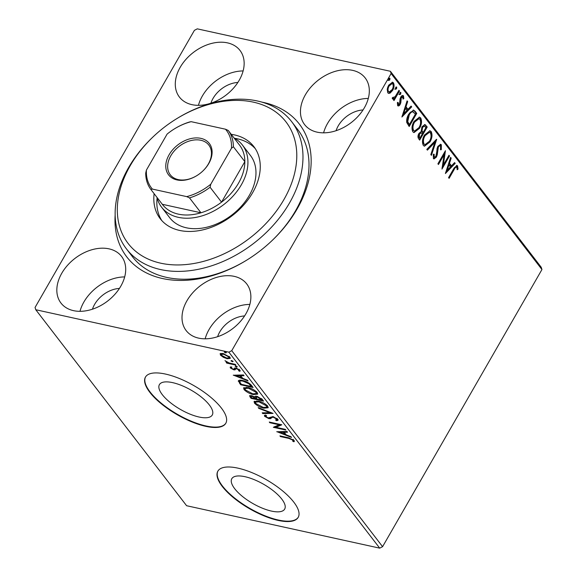 <?xml version="1.0" encoding="UTF-8"?>
<svg xmlns="http://www.w3.org/2000/svg" width="577" height="577" viewBox="0 0 577 577"><rect width="100%" height="100%" fill="white"/><g stroke="black" fill="none" stroke-linecap="round" stroke-linejoin="round"><path stroke-width="0.87" d="M261.9 102.129A108.894 76.503 142.4 0 1 263.689 102.497A108.894 76.503 142.4 0 1 272.871 239.801A108.894 76.503 142.4 0 1 245.427 260.927A108.894 76.503 142.4 0 1 162.469 278.518A108.894 76.503 142.4 0 1 115.148 215.084M177.449 118.242A99.626 69.997 -37.6 0 0 153.662 136.309A99.626 69.997 -37.6 0 0 152.342 137.571A99.626 69.997 -37.6 0 0 135.386 251.06A99.626 69.997 -37.6 0 0 260.429 229.026A99.626 69.997 -37.6 0 0 286.387 122.418A99.626 69.997 -37.6 0 0 177.449 118.242L178.084 117.859A104.257 73.25 142.4 0 1 291.681 121.689A104.257 73.25 142.4 0 1 264.922 233.8A104.257 73.25 142.4 0 1 126.435 248.875L132.465 256.715A104.257 73.25 -37.6 0 0 166.638 277.386A104.257 73.25 -37.6 0 0 245.744 260.732M272.596 240.061A104.257 73.25 -37.6 0 0 297.71 129.529L291.681 121.689M271.471 511.092A30.487 11.028 -150.1 0 0 284.67 509.094A30.487 11.028 -150.1 0 0 274.183 491.489A30.487 11.028 -150.1 0 0 245.001 476.703A30.487 11.028 -150.1 0 0 231.803 478.701A30.487 11.028 -150.1 0 0 242.297 496.307A30.487 11.028 -150.1 0 0 271.471 511.092M199.065 417.02A30.487 11.028 -150.1 0 0 212.264 415.022A30.487 11.028 -150.1 0 0 201.777 397.416A30.487 11.028 -150.1 0 0 172.602 382.63A30.487 11.028 -150.1 0 0 159.403 384.628A30.487 11.028 -150.1 0 0 169.89 402.234A30.487 11.028 -150.1 0 0 199.065 417.02M205.729 426.331A46.34 16.755 -150.1 0 0 225.787 423.294A46.34 16.755 -150.1 0 0 209.848 396.536A46.34 16.755 -150.1 0 0 165.505 374.069A46.34 16.755 -150.1 0 0 145.447 377.098A46.34 16.755 -150.1 0 0 161.387 403.864A46.34 16.755 -150.1 0 0 205.729 426.331M145.555 376.918A46.34 16.755 -150.1 0 0 161.82 403.662A46.34 16.755 -150.1 0 0 205.946 425.956A46.34 16.755 -150.1 0 0 225.895 423.107M278.136 520.404A46.34 16.755 -150.1 0 0 298.194 517.367A46.34 16.755 -150.1 0 0 282.254 490.609A46.34 16.755 -150.1 0 0 237.912 468.142A46.34 16.755 -150.1 0 0 217.854 471.171A46.34 16.755 -150.1 0 0 233.793 497.937A46.34 16.755 -150.1 0 0 278.136 520.404M217.962 470.991A46.34 16.755 -150.1 0 0 234.219 497.735A46.34 16.755 -150.1 0 0 278.352 520.028A46.34 16.755 -150.1 0 0 298.295 517.18M73.503 310.65A38.226 26.859 -37.6 0 0 115.054 294.14A38.226 26.859 -37.6 0 0 121.567 256.433A38.226 26.859 -37.6 0 0 109.039 248.853A38.226 26.859 -37.6 0 0 67.487 265.355A38.226 26.859 -37.6 0 0 60.974 303.069A38.226 26.859 -37.6 0 0 73.503 310.65M317.119 132.162A38.226 26.859 -37.6 0 0 358.67 115.66A38.226 26.859 -37.6 0 0 365.183 77.945A38.226 26.859 -37.6 0 0 352.655 70.365A38.226 26.859 -37.6 0 0 311.104 86.875A38.226 26.859 -37.6 0 0 304.591 124.582A38.226 26.859 -37.6 0 0 317.119 132.162M191.953 104.661A38.226 26.859 -37.6 0 0 233.497 88.158A38.226 26.859 -37.6 0 0 240.01 50.451A38.226 26.859 -37.6 0 0 227.482 42.871A38.226 26.859 -37.6 0 0 185.938 59.373A38.226 26.859 -37.6 0 0 179.425 97.08A38.226 26.859 -37.6 0 0 191.953 104.661M198.676 338.144A38.226 26.859 -37.6 0 0 240.22 321.641A38.226 26.859 -37.6 0 0 246.732 283.934A38.226 26.859 -37.6 0 0 234.204 276.354A38.226 26.859 -37.6 0 0 192.66 292.856A38.226 26.859 -37.6 0 0 186.147 330.563A38.226 26.859 -37.6 0 0 198.676 338.144M390.139 93.092L388.689 93.409L387.766 92.782L387.217 89.305L388.653 85.216L392.54 82.215L393.471 82.864C394.48 85.172 394.199 87.675 392.62 90.38L390.139 93.092L388.343 93.286M392.605 97.636L395.144 96.698L398.967 90.308L399.515 91.007L394.004 100.586L393.464 99.886L394.271 98.472L392.425 98.826L392.201 97.967L393.045 97.282L393.427 97.924L392.548 97.686M392.829 99.093L392.425 98.826M402.84 97.095L401.296 97.78L400.813 102.756L400.135 104.459C399.342 105.88 398.512 106.269 397.661 105.627L397.394 102.908L398.188 102.497L398.527 104.567L397.813 104.408L399.565 103.802L400.049 98.84L400.726 97.124C401.606 95.58 402.515 95.147 403.46 95.84L403.828 98.588L403.006 99.071L402.84 97.095L401.816 96.727M402.912 95.465L403.46 95.84L402.746 95.681L403.114 98.429L403.828 98.588M398.159 105.98L397.661 105.627M415.115 111.282L416.745 113.402L409.208 126.514L406.742 122.475C406.446 119.518 407.117 116.749 408.747 114.167L413.543 110.084L415.115 111.282L414.394 111.123L416.031 113.243L416.745 113.402M427.218 127.005L419.681 140.11L418.686 138.819C417.669 137.326 417.748 135.545 418.931 133.467L421.196 131.534L422.011 126.738L424.917 124.553L427.218 127.005L426.504 126.846L419.219 139.511M436.695 139.317L431.408 155.357L430.824 154.593L434.827 142.425L427.398 150.143L426.807 149.378L436.522 139.281M448.964 155.263L449.512 155.97L441.968 169.075L444.074 154.73L438.448 164.503L437.907 163.796L445.444 150.691L443.36 165.015L448.964 155.263M456.811 167.215C455.772 166.998 454.871 167.799 454.113 169.616L449.101 178.336L448.56 177.637L453.652 168.787L456.919 165.404L457.575 165.866L458.037 169.104L457.186 169.753L456.811 167.215L455.772 166.847M35.767 309.734L35.053 307.469L194.413 30.329L197.284 28.85L390.398 71.281L541.233 267.266L541.947 269.531L382.587 546.671L379.716 548.15L186.602 505.719L35.767 309.734L228.874 352.165L231.745 350.686L382.587 546.671M541.947 269.531L391.105 73.546L231.745 350.686M445.401 173.533L450.594 157.377L451.178 158.141L449.49 163.284L451.466 165.851L454.604 162.591L455.195 163.356L445.401 173.533M440.619 146.176C439.847 145.563 439.097 145.873 438.354 147.121L437.279 154.73L436.407 157.088L433.991 158.92L433.392 158.516L433.305 154.528L434.192 154.275L434.171 157.182L435.837 156.439L437.828 146.399L440.648 144.308L441.355 144.784L441.282 149.703L440.467 149.796L440.619 146.176L439.414 145.692M434.171 157.182L433.457 157.023L434.171 157.182M429.98 141.942L424.477 146.205L423.309 145.418C421.91 142.187 422.321 138.711 424.528 134.975L429.959 130.748L431.192 131.585C432.555 134.794 432.151 138.242 429.98 141.942L429.266 141.783L424.153 146.096M419.508 128.339L414.012 132.602L412.843 131.816C411.444 128.592 411.848 125.108 414.062 121.372L419.493 117.145L420.727 117.982C422.09 121.192 421.679 124.646 419.508 128.339L418.794 128.188L413.68 132.494M401.902 117.016L407.095 100.86L407.679 101.624L405.992 106.767L407.968 109.334L411.105 106.074L411.697 106.839L401.902 117.016M400.698 94.159L399.616 94.664L399.789 92.991L400.871 92.479L400.698 94.159L398.902 94.505M396.543 88.764L395.461 89.269L395.642 87.596L396.724 87.091L396.543 88.764L394.747 89.118M389.778 79.972L388.696 80.477L388.869 78.797L389.951 78.292L389.778 79.972L387.982 80.318M223.393 357.307L220.414 355.079L220.464 353.513L223.191 353.55L229.884 357.156L230.252 358.404L227.158 358.706L223.393 357.307L223.631 356.889M220.068 353.838L220.464 353.513M235.863 365.097L226.711 363.092L226.17 362.385L227.518 362.681L224.972 360.661L229.019 362.919L235.322 364.397L235.863 365.097M230.302 367.931L230.562 366.857L231.665 367.441L231.391 368.133L233.151 369.085L233.851 369.092L234.846 367.989L236.087 368.068L239.873 370.138L239.743 371.314L238.589 370.722L238.806 369.965L236.671 368.782L235.928 368.761L234.969 369.879L233.735 369.792L230.302 367.931L230.735 367.181L230.165 367.196M231.665 367.441L231.391 368.133M233.851 369.092L234.846 367.989M240.111 371.054L240.14 370.629M238.589 370.722L239.116 369.424M236.296 368.119L234.969 369.879L235.402 369.129L234.168 369.049L233.735 369.792M241.085 384.008L238.719 380.531L238.294 381.282C238.561 380.106 240.018 379.854 242.665 380.524C246.199 381.217 249.127 382.832 251.464 385.371L253.101 387.492L240.58 384.744L238.373 380.762M255.279 396.262L254.854 397.07C254.745 396.24 255.445 395.995 256.945 396.327L262.16 399.27L263.566 401.094L251.053 398.346L249.538 395.779L251.536 395.627L254.854 397.07L254.897 396.522M273.044 413.406L262.78 413.586L262.189 412.822L269.978 412.685L258.77 408.372L258.179 407.607L273.044 413.406M285.319 429.353L285.86 430.06L273.339 427.312L279.153 424.787L269.82 422.732L269.279 422.032L281.8 424.78L276.001 427.312L285.319 429.353M288.796 438.397L280.472 436.573L279.932 435.866L288.377 437.727L294.054 440.359L293.938 441.773L292.705 441.203L292.777 440.085L288.796 438.397L289.091 437.885M294.284 441.405L294.371 441.03M292.705 441.203L293.21 439.335M379.716 548.15L228.874 352.165M276.772 431.762L286.942 431.466L287.526 432.231L284.245 432.288L286.221 434.856L290.952 436.681L291.544 437.445L276.837 431.646M277.825 419.277L278.078 420.236L276.671 420.734L275.597 420.02L276.585 419.046L273.476 417.301L272.423 417.265L270.44 418.671L268.81 418.613L264.634 416.342L264.417 415.512L265.391 415.036L266.581 415.757L265.925 416.63L268.218 417.899L272.957 416.601L277.825 419.277M277.184 418.621L276.715 419.616L276.938 418.433M266.221 415.375L265.925 416.63M263.862 408.177C260.328 407.441 257.227 405.797 254.551 403.244L254.06 401.52L258.388 401.13C261.929 401.866 265.023 403.518 267.67 406.078L268.139 407.759L263.862 408.177L264.172 407.629M253.39 394.574C249.863 393.839 246.761 392.194 244.085 389.641L243.595 387.917L247.915 387.528C251.457 388.263 254.551 389.915 257.198 392.475L257.674 394.156L253.39 394.574L253.707 394.026M233.274 375.245L243.444 374.949L244.028 375.714L240.739 375.771L242.722 378.339L247.454 380.164L248.045 380.928L233.339 375.129M237.039 366.532L236.693 367.131L235.2 366.316L235.791 365.962L237.284 366.777L236.693 367.131L237.284 366.777M235.43 365.912L235.2 366.316L235.791 365.962M232.884 361.144L232.538 361.736L231.045 360.921L231.637 360.567L233.13 361.382L232.538 361.736L233.13 361.382M231.276 360.517L231.045 360.921L231.637 360.567M226.119 352.345L225.773 352.944L224.28 352.129L224.871 351.775L226.364 352.59L225.773 352.944L226.364 352.59M224.511 351.725L224.28 352.129L224.871 351.775M119.425 288.435A24.328 17.094 -37.6 0 0 92.464 309.185M363.034 109.955A24.328 17.094 -37.6 0 0 336.074 130.705M237.868 82.453A24.328 17.094 -37.6 0 0 210.908 103.204M244.59 315.936A24.328 17.094 -37.6 0 0 217.63 336.687M391.105 73.546L390.398 71.281M249.848 304.425A38.226 26.859 -37.6 0 0 205.16 338.822M243.126 70.942A38.226 26.859 -37.6 0 0 198.438 105.339M368.292 98.443A38.226 26.859 -37.6 0 0 323.603 132.833M124.682 276.924A38.226 26.859 -37.6 0 0 79.987 311.32M280.768 436.053L280.472 436.573M294.364 441.023L293.138 440.453M293.13 440.453L293.383 439.761L293.13 440.453M293.123 439.486L292.777 440.085M286.964 431.502L284.67 431.538L284.245 432.288M285.81 434.322L284.879 433.969M279.924 432.065L278.749 431.61M284.706 434.279L285.132 433.529L283.617 431.56L280.177 431.625L279.744 432.368L284.706 434.279L283.192 432.31L279.744 432.368M283.617 431.56L283.192 432.31M276.138 427.081L274.385 426.691M279.456 424.268L279.153 424.787M270.123 422.22L269.82 422.732M281.201 424.65L276.433 426.562L276.001 427.312M278.114 419.782L277.104 419.984L276.671 420.734M277.104 419.984L276.657 419.688M273.758 416.818L273.476 417.301M272.82 416.58L272.423 417.265M272.856 416.515L270.44 418.671M270.873 417.928L269.243 417.871M269.192 417.95L268.81 418.613M265.759 416.262L265.067 415.591L264.634 416.342M265.067 415.591L264.836 415.209M271.406 412.692L263.213 412.843L262.78 413.586M270.231 412.245L269.978 412.685M259.023 407.932L258.77 408.372M255.589 403.164L254.984 402.494L254.551 403.244M254.984 402.494L254.385 401.188M268.247 407.34L265.752 407.672M259.21 401.325L258.922 401.83L255.488 402.133L255.813 403.496L263.314 407.47L266.769 407.138L267.057 405.4M256.909 400.878L255.488 402.133M266.79 405.148L266.401 405.826L258.922 401.83M266.769 407.138L266.401 405.826M262.787 400.077L261.871 399.883M256.844 398.779L255.936 398.577M251.55 397.611L251.053 398.346M251.478 397.596L249.992 395.526M256.707 396.284L256.101 397.647L257.09 399.089L261.742 400.113L257.486 397.034L256.101 397.647M261.742 400.113L262.174 399.363L261.713 398.765M251.399 395.598L250.923 396.406L251.788 397.928L255.806 398.808L252.099 396.334L250.923 396.406M255.806 398.808L256.231 398.058L255.048 396.738M252.373 395.858L252.099 396.334M255.957 397.697L255.524 398.447M257.768 396.543L257.486 397.034M261.532 398.592L261.121 399.306M245.117 389.562L244.518 388.891L244.085 389.641M244.518 388.891L243.912 387.593M257.775 393.745L255.286 394.069M248.745 387.73L248.456 388.227L245.016 388.53L245.34 389.893L252.849 393.867L256.296 393.536L256.592 391.797M246.437 387.275L245.016 388.53M256.325 391.545L255.936 392.223L248.456 388.227M256.296 393.536L255.936 392.223M252.315 386.482L251.406 386.28M241.013 383.993L240.58 384.744M241.056 380.25L240.241 380.661L239.758 381.916L241.323 384.325L251.269 386.511L248.925 383.799L243.205 381.231C241.027 380.676 239.881 380.907 239.758 381.916M251.269 386.511L251.702 385.761L250.764 384.549M243.494 380.726L243.205 381.231M249.242 383.243L248.925 383.799M243.465 374.985L241.172 375.021L240.739 375.771M242.311 377.805L241.381 377.452M236.426 375.548L235.25 375.093M241.208 377.762L241.633 377.012L240.119 375.043L236.678 375.108L236.245 375.851L241.208 377.762L239.693 375.793L236.245 375.851M240.119 375.043L239.693 375.793M240.104 370.528L239.166 370.052M239.022 369.972L239.239 369.215M236.945 368.314L236.671 368.782M236.361 368.011L235.402 369.129M231.298 367.729L230.735 367.181M227.013 362.572L226.711 363.092M221.272 354.812L220.847 354.328L220.414 355.079M220.847 354.328L220.428 353.535M230.31 357.971L228.492 358.115M227.482 358.144L227.158 358.706M224.02 353.759L223.739 354.249L221.308 354.48L221.539 355.324L226.624 358.007L229.004 357.812L229.473 356.687M222.311 353.391L221.308 354.48M229.091 356.341L228.759 356.911L223.739 354.249M229.004 357.812L228.759 356.911M456.097 167.056C455.058 166.84 454.157 167.64 453.399 169.465L448.639 177.738M456.551 165.397L457.575 165.866M456.861 165.707L457.323 168.946L458.037 169.104M450.413 157.918L451.178 158.141M450.464 157.983L448.776 163.125L449.49 163.284M448.776 163.125L450.752 165.693L451.466 165.851M454.272 162.93L455.195 163.356M454.481 163.197L445.653 172.364M448.949 164.928L448.228 164.77L446.461 170.157L447.175 170.316L450.464 166.897L448.949 164.928L447.175 170.316M448.711 155.703L449.512 155.97M448.791 155.812L442.083 167.481M437.993 163.904L443.36 154.571L444.074 154.73M444.636 152.104L442.646 164.856L443.36 165.015M440.28 144.293L441.355 144.784M440.633 144.625L440.568 149.544L441.282 149.703M439.905 146.017C439.133 145.404 438.383 145.714 437.64 146.962L438.354 147.121M437.64 146.962L437.077 148.484L437.792 148.635M437.077 148.484L436.558 154.578L437.279 154.73M436.558 154.578L435.693 156.93L436.407 157.088M435.693 156.93L433.659 158.776M433.478 154.117L433.457 157.023M435.635 140.211L430.875 154.658M427.016 149.645L434.113 142.267L434.827 142.425M429.598 130.705L431.192 131.585M430.478 131.426C431.841 134.636 431.437 138.091 429.266 141.783M429.447 132.284L428.725 132.126L424.355 135.523C422.602 138.487 422.263 141.271 423.345 143.882L424.989 144.661L429.432 141.242C431.178 138.3 431.509 135.53 430.435 132.948L429.447 132.284L425.069 135.674C423.316 138.646 422.984 141.43 424.059 144.041L424.989 144.661M424.355 135.523L425.069 135.674M423.345 143.882L424.059 144.041M424.549 124.524L425.812 125.18M425.098 125.021L426.504 126.846M424.362 126.082L423.648 125.923L421.837 127.286L421.34 130.734L422.386 132.364L423.1 132.522L425.905 127.647L424.362 126.082L422.552 127.445L422.054 130.892L423.1 132.522M421.196 132.804L420.474 132.645L418.772 133.987L418.635 137.182L419.912 138.069L422.328 133.864L421.196 132.804L419.486 134.145L419.349 137.333L419.912 138.069M418.635 137.182L419.349 137.333M418.772 133.987L419.486 134.145M421.34 130.734L422.054 130.892M421.837 127.286L422.552 127.445M419.133 117.102L420.727 117.982M420.006 117.823C421.369 121.033 420.965 124.488 418.794 128.188M418.974 118.682L418.26 118.523L413.882 121.92C412.137 124.884 411.798 127.676 412.88 130.287L414.524 131.058L418.967 127.647C420.705 124.697 421.044 121.927 419.969 119.352L418.974 118.682L414.603 122.079C412.851 125.043 412.512 127.827 413.594 130.438L414.524 131.058M413.882 121.92L414.603 122.079M412.88 130.287L413.594 130.438M416.031 113.243L408.747 125.916M413.197 110.048L414.394 111.123M408.372 123.846L409.446 124.466L415.433 114.044L412.497 111.585C410.99 111.527 409.677 112.573 408.566 114.715L407.023 121.451L408.372 123.846L409.446 124.466M407.023 121.451L407.744 121.61L409.086 124.005M408.566 114.715L409.281 114.873L407.744 121.61M413.211 111.743C411.704 111.686 410.391 112.731 409.281 114.873M412.497 111.585L412.973 111.686M406.915 101.401L407.679 101.624M406.965 101.465L405.27 106.608L405.992 106.767M405.27 106.608L407.254 109.176L407.968 109.334M410.774 106.413L411.697 106.839M410.983 106.68L402.155 115.847M405.451 108.411L404.729 108.252L402.962 113.64L403.676 113.799L406.965 110.38L405.451 108.411L403.676 113.799M397.474 102.345L397.589 104.249M402.126 96.936L400.582 97.621L401.296 97.78M400.582 97.621L400.178 98.703L400.9 98.862M400.178 98.703L400.193 100.441L400.907 100.593M400.193 100.441L400.092 102.598L400.813 102.756M400.092 102.598L399.421 104.3L400.135 104.459M399.421 104.3L397.834 105.815M400.157 92.327L399.976 94.001M398.714 90.748L399.515 91.007M398.794 90.849L393.543 99.987M392.511 98.919L394.271 98.472M396.002 86.932L395.829 88.606M392.165 82.186L393.471 82.864M392.757 82.706C393.766 85.014 393.485 87.516 391.906 90.221L392.62 90.38M391.906 90.221L389.425 92.933M392.129 83.6L391.415 83.441L388.48 85.757C387.29 87.762 387.037 89.659 387.73 91.447L389.078 92.031L392.086 89.666C393.276 87.668 393.514 85.793 392.793 84.04L392.129 83.6L389.194 85.915C388.004 87.92 387.751 89.817 388.444 91.606L389.078 92.031M388.48 85.757L389.194 85.915M387.73 91.447L388.444 91.606M389.237 78.133L389.057 79.814M126.435 248.875A104.257 73.25 142.4 0 1 151.809 138.083L152.342 137.571M161.625 207.222L169.667 217.68A50.971 35.81 -37.6 0 0 237.371 210.309A50.971 35.81 -37.6 0 0 250.454 155.501L242.412 145.043A50.971 35.81 142.4 0 1 233.728 195.322A50.971 35.81 142.4 0 1 178.329 217.334A50.971 35.81 142.4 0 1 161.625 207.222A50.971 35.81 142.4 0 1 156.951 197.348M255.286 148.657A59.078 41.508 -37.6 0 0 234.608 138.3M231.24 134.333A59.078 41.508 142.4 0 1 253.866 146.63A59.078 41.508 142.4 0 1 238.705 210.158A59.078 41.508 142.4 0 1 160.226 218.705A59.078 41.508 142.4 0 1 154.124 193.684M157.103 197.954A59.078 41.508 -37.6 0 0 161.82 220.602M200.897 138.365A25.72 18.067 142.4 0 1 203.068 170.792A25.72 18.067 142.4 0 1 196.584 175.783A25.72 18.067 142.4 0 1 176.995 179.937A25.72 18.067 142.4 0 1 169.097 154.787A25.72 18.067 142.4 0 1 200.897 138.365M202.981 170.871A24.328 17.094 -37.6 0 0 208.824 145.094A24.328 17.094 -37.6 0 0 200.854 140.269A24.328 17.094 -37.6 0 0 174.413 150.777A24.328 17.094 -37.6 0 0 170.273 174.773A24.328 17.094 -37.6 0 0 178.243 179.598A24.328 17.094 -37.6 0 0 196.678 175.725M210.793 184.2L210.086 187.258A48.656 34.18 142.4 0 1 189.508 197.889L200.969 212.783L162.288 204.287A48.656 34.18 -37.6 0 0 178.401 214.154A48.656 34.18 -37.6 0 0 200.969 212.783A48.656 34.18 -37.6 0 0 221.554 202.152L244.843 161.647A48.656 34.18 -37.6 0 0 239.736 145.375L228.268 130.474A48.656 34.18 142.4 0 1 233.382 146.753L231.464 148.246A47.264 33.206 -37.6 0 0 225.492 129.212L191.16 121.675A47.264 33.206 -37.6 0 0 174.903 128.584A47.264 33.206 -37.6 0 0 167.099 134.102L146.421 170.056A47.264 33.206 -37.6 0 0 152.393 189.083L186.724 196.627A47.264 33.206 -37.6 0 0 210.793 184.2L231.464 148.246M210.086 187.258L221.554 202.152A48.656 34.18 -37.6 0 0 244.843 161.647L233.382 146.753M234.06 137.997A50.971 35.81 142.4 0 1 242.412 145.043M174.903 128.584L175.098 128.469A48.656 34.18 142.4 0 1 189.588 121.978L191.16 121.675M225.492 129.212L228.268 130.474M152.393 189.083L150.828 189.393A48.656 34.18 142.4 0 1 145.714 173.114L146.421 170.056M189.508 197.889L186.724 196.627M162.288 204.287L150.828 189.393M271.76 417.243L271.327 417.993M250.483 396.305L250.057 397.055M239.945 382.609L239.513 383.359M251.118 385.003L250.692 385.753M234.493 368.176L234.248 368.602M453.399 169.465L454.113 169.616M436.775 151.737L437.489 151.895M422.112 132.01L422.826 132.162M292.77 441.088L293.203 440.345M231.312 367.693L231.745 366.943M234.154 368.833L234.579 368.083M238.921 370.484L239.347 369.734M235.69 368.97L236.123 368.22"/></g></svg>
